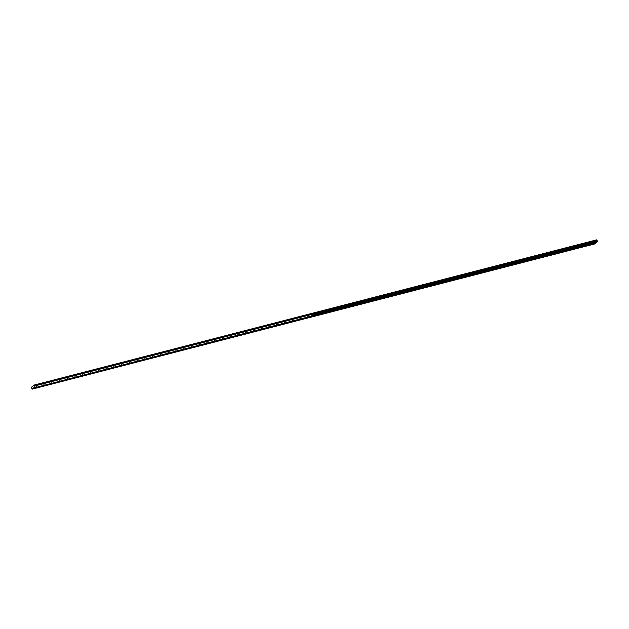 <?xml version="1.0" encoding="UTF-8"?>
<svg xmlns="http://www.w3.org/2000/svg" width="629" height="629" viewBox="0 0 629 629"><rect width="100%" height="100%" fill="white"/><g stroke="black" fill="none" stroke-linecap="round" stroke-linejoin="round"><path stroke-width="0.94" d="M315.766 314.586L315.098 314.925L315.766 314.586M323.534 312.582L322.858 312.92L323.534 312.582M331.294 310.577L330.626 310.915L331.294 310.577M339.055 308.58L338.386 308.91L339.055 308.58M346.815 306.575L346.147 306.913L346.815 306.575M354.575 304.57L353.907 304.908L354.575 304.57M362.343 302.565L361.667 302.903L362.343 302.565M370.104 300.56L369.435 300.898L370.104 300.56M377.864 298.555L377.196 298.893L377.864 298.555M385.624 296.558L384.956 296.888L385.624 296.558M393.384 294.553L392.716 294.891L393.384 294.553M401.153 292.548L400.476 292.886L401.153 292.548M408.913 290.543L408.245 290.881L408.913 290.543M416.673 288.538L416.005 288.876L416.673 288.538M424.433 286.533L423.765 286.871L424.433 286.533M432.194 284.536L431.525 284.874L432.194 284.536M439.962 282.531L439.286 282.869L439.962 282.531M447.722 280.526L447.054 280.864L447.722 280.526M455.482 278.521L454.814 278.859L455.482 278.521M463.243 276.516L462.574 276.854L463.243 276.516M471.003 274.519L470.335 274.849L471.003 274.519M478.771 272.514L478.095 272.852L478.771 272.514M486.531 270.509L485.863 270.847L486.531 270.509M494.292 268.504L493.623 268.842L494.292 268.504M502.052 266.499L501.384 266.838L502.052 266.499M509.812 264.494L509.144 264.833L509.812 264.494M517.581 262.497L516.904 262.828L517.581 262.497M525.341 260.492L524.672 260.831L525.341 260.492M533.101 258.488L532.433 258.826L533.101 258.488M540.861 256.483L540.193 256.821L540.861 256.483M548.622 254.478L547.953 254.816L548.622 254.478M556.39 252.473L555.714 252.811L556.39 252.473M564.15 250.476L563.482 250.814L564.15 250.476M571.91 248.471L571.242 248.809L571.91 248.471M579.671 246.466L579.002 246.804L579.671 246.466M587.431 244.461L586.763 244.799L587.431 244.461M595.199 242.456L594.523 242.794L595.199 242.456M44.109 384.712L43.432 385.05L44.109 384.712M51.869 382.707L51.193 383.045L51.869 382.707M59.629 380.702L58.961 381.04L59.629 380.702M67.389 378.697L66.721 379.035L67.389 378.697M75.15 376.7L74.481 377.03L75.15 376.7M82.918 374.695L82.242 375.033L82.918 374.695M90.678 372.69L90.002 373.028L90.678 372.69M98.439 370.685L97.77 371.024L98.439 370.685M106.199 368.68L105.53 369.019L106.199 368.68M113.959 366.676L113.291 367.014L113.959 366.676M121.719 364.678L121.051 365.009L121.719 364.678M129.488 362.674L128.811 363.012L129.488 362.674M137.248 360.669L136.579 361.007L137.248 360.669M145.008 358.664L144.34 359.002L145.008 358.664M152.768 356.659L152.1 356.997L152.768 356.659M160.529 354.654L159.86 354.992L160.529 354.654M168.297 352.657L167.621 352.995L168.297 352.657M176.057 350.652L175.389 350.99L176.057 350.652M183.817 348.647L183.149 348.985L183.817 348.647M191.578 346.642L190.909 346.98L191.578 346.642M199.338 344.637L198.67 344.975L199.338 344.637M207.106 342.64L206.43 342.97L207.106 342.64M214.866 340.635L214.198 340.973L214.866 340.635M222.627 338.63L221.958 338.968L222.627 338.63M230.387 336.625L229.719 336.963L230.387 336.625M238.147 334.62L237.479 334.958L238.147 334.62M245.915 332.615L245.239 332.953L245.915 332.615M253.676 330.618L253.007 330.948L253.676 330.618M261.436 328.613L260.768 328.951L261.436 328.613M269.196 326.608L268.528 326.946L269.196 326.608M276.957 324.603L276.288 324.941L276.957 324.603M284.725 322.598L284.049 322.936L284.725 322.598M292.485 320.593L291.817 320.932L292.485 320.593M300.245 318.596L299.577 318.934L300.245 318.596M308.006 316.591L307.337 316.93L308.006 316.591M36.34 386.717L35.672 387.055L36.34 386.717M314.217 315.884L313.549 316.214L314.217 315.884M321.985 313.879L321.309 314.217L321.985 313.879M329.745 311.874L329.077 312.212L329.745 311.874M337.506 309.869L336.837 310.207L337.506 309.869M345.266 307.864L344.598 308.202L345.266 307.864M353.026 305.859L352.358 306.197L353.026 305.859M360.794 303.862L360.118 304.2L360.794 303.862M368.555 301.857L367.886 302.195L368.555 301.857M376.315 299.852L375.647 300.19L376.315 299.852M384.075 297.847L383.407 298.185L384.075 297.847M391.836 295.842L391.167 296.18L391.836 295.842M399.604 293.845L398.928 294.175L399.604 293.845M407.364 291.84L406.696 292.178L407.364 291.84M415.124 289.835L414.456 290.173L415.124 289.835M422.885 287.83L422.216 288.168L422.885 287.83M430.645 285.825L429.977 286.164L430.645 285.825M438.413 283.821L437.737 284.159L438.413 283.821M446.173 281.823L445.505 282.154L446.173 281.823M453.934 279.819L453.265 280.157L453.934 279.819M461.694 277.814L461.026 278.152L461.694 277.814M469.454 275.809L468.786 276.147L469.454 275.809M477.222 273.804L476.546 274.142L477.222 273.804M484.983 271.799L484.314 272.137L484.983 271.799M492.743 269.802L492.075 270.14L492.743 269.802M500.503 267.797L499.835 268.135L500.503 267.797M508.263 265.792L507.595 266.13L508.263 265.792M516.032 263.787L515.355 264.125L516.032 263.787M523.792 261.782L523.124 262.12L523.792 261.782M531.552 259.785L530.884 260.115L531.552 259.785M539.312 257.78L538.644 258.118L539.312 257.78M547.073 255.775L546.404 256.113L547.073 255.775M554.841 253.77L554.165 254.108L554.841 253.77M562.601 251.765L561.933 252.103L562.601 251.765M570.361 249.76L569.693 250.098L570.361 249.76M578.122 247.763L577.453 248.093L578.122 247.763M585.882 245.758L585.214 246.096L585.882 245.758M593.65 243.753L592.974 244.091L593.65 243.753M42.56 386.002L41.884 386.34L42.56 386.002M50.32 384.005L49.644 384.335L50.32 384.005M58.08 382L57.412 382.338L58.08 382M65.841 379.995L65.172 380.333L65.841 379.995M73.601 377.99L72.933 378.328L73.601 377.99M81.369 375.985L80.693 376.323L81.369 375.985M89.129 373.988L88.453 374.318L89.129 373.988M96.89 371.983L96.221 372.321L96.89 371.983M104.65 369.978L103.982 370.316L104.65 369.978M112.41 367.973L111.742 368.311L112.41 367.973M120.17 365.968L119.502 366.306L120.17 365.968M127.939 363.963L127.262 364.301L127.939 363.963M135.699 361.966L135.031 362.296L135.699 361.966M143.459 359.961L142.791 360.299L143.459 359.961M151.219 357.956L150.551 358.294L151.219 357.956M158.98 355.951L158.311 356.289L158.98 355.951M166.748 353.946L166.072 354.284L166.748 353.946M174.508 351.941L173.84 352.279L174.508 351.941M182.268 349.944L181.6 350.274L182.268 349.944M190.029 347.939L189.36 348.277L190.029 347.939M197.789 345.934L197.121 346.272L197.789 345.934M205.557 343.929L204.881 344.267L205.557 343.929M213.317 341.924L212.649 342.262L213.317 341.924M221.078 339.919L220.409 340.258L221.078 339.919M228.838 337.922L228.17 338.26L228.838 337.922M236.598 335.917L235.93 336.256L236.598 335.917M244.367 333.913L243.69 334.251L244.367 333.913M252.127 331.908L251.458 332.246L252.127 331.908M259.887 329.903L259.219 330.241L259.887 329.903M267.647 327.906L266.979 328.236L267.647 327.906M275.408 325.901L274.739 326.239L275.408 325.901M283.176 323.896L282.5 324.234L283.176 323.896M290.936 321.891L290.268 322.229L290.936 321.891M298.696 319.886L298.028 320.224L298.696 319.886M306.457 317.881L305.788 318.219L306.457 317.881M34.792 388.007L34.123 388.345L34.792 388.007M596.473 242.519L311.245 316.143L312.314 315.239L597.542 241.615L596.473 242.519M312.314 315.239L597.542 241.615M596.237 242.574L33.14 388.132L311.206 316.151L312.275 315.255M311.528 313.454L596.764 239.822L597.55 241.473M595.875 242.88L594.79 243.918L309.562 317.543L310.64 316.646L595.867 243.022M312.181 314.838L597.173 241.104M33.738 387.771L34.807 386.874M597.063 240.805L34.328 386.064L34.029 385.082L32.677 386.348M32.449 386.403L31.466 387.22L32.055 389.178L309.523 317.551L310.6 316.654L33.133 388.274L32.055 389.178M597.448 241.206L312.188 314.83M34.336 385.711L597.07 240.451M34.029 385.082L311.528 313.47M596.882 239.924L34.147 385.184M34.343 385.506L597.078 240.247M597 240.026L34.265 385.278M34.351 385.459L597.078 240.207M597.023 240.042L34.288 385.302"/></g></svg>
